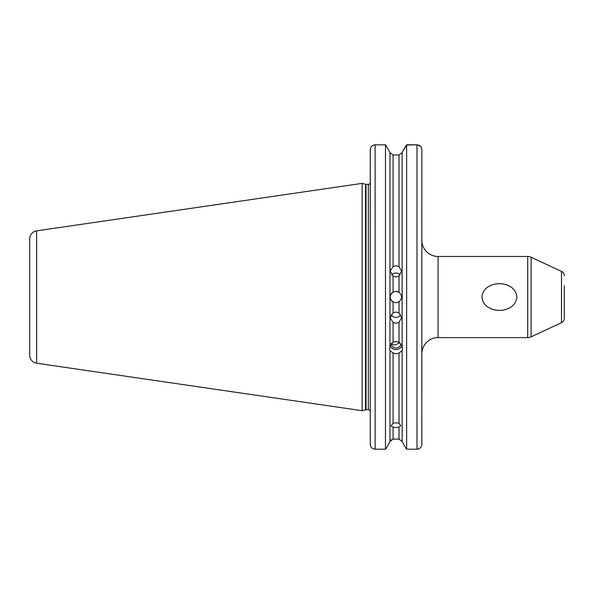 <?xml version="1.0" encoding="UTF-8"?>
<svg xmlns="http://www.w3.org/2000/svg" width="594" height="594" viewBox="0 0 594 594"><rect width="100%" height="100%" fill="white"/><g stroke="black" fill="none" stroke-linecap="round" stroke-linejoin="round"><path stroke-width="0.89" d="M527.71 337.6L527.71 256.482L438.075 256.482A16.224 16.224 0 0 1 421.851 240.251L421.851 353.824A16.224 16.224 0 0 1 438.075 337.6L527.71 337.6A8.116 8.116 0 0 0 531.133 336.843L561.493 322.691A4.871 4.871 0 0 0 564.3 318.28L564.3 285.729M516.854 297.037C515.377 314.835 483.405 314.813 481.949 297.037C483.397 279.262 515.406 279.254 516.854 297.037M393.087 353.059L393.087 423.218L391.023 425.898L393.087 427.197L393.087 439.1L389.968 441.535L389.968 350.594L393.087 353.059L396.05 353.727L399.019 353.059L402.138 350.594L402.539 348.715L402.138 346.347L402.138 152.539L399.019 154.982L393.087 154.982L389.968 152.539L393.087 154.982L393.087 266.483L390.213 271.027L393.087 276.21L393.087 292.099C389.293 295.389 389.293 298.685 393.087 301.975A5.68 5.68 0 0 1 393.087 292.099L395.886 291.364L399.019 292.3L399.019 276.01L395.886 276.945L393.087 276.21M393.087 423.218L395.886 422.75L399.019 423.351L399.019 353.059M399.019 439.1L393.087 439.1L399.019 439.1L402.138 441.535L405.902 448.314L402.138 441.535L399.019 439.1L399.019 427.079L395.886 427.621L393.087 427.197M393.087 312.741L395.886 312.006L399.019 312.941L399.019 301.782L395.886 302.717L393.087 301.975L393.087 312.741L390.213 317.887L393.087 322.52L393.087 342.211L389.968 346.347L389.56 348.715L389.968 350.594M400.72 314.753A5.68 5.621 0 0 1 391.067 314.768M402.138 346.347L399.019 342.211L399.019 322.327L395.886 323.255L393.087 322.52M391.609 274.955A5.68 5.591 180 0 1 400.178 274.963M393.087 266.483L395.886 265.756L399.019 266.676L399.019 154.982M391.32 343.659L391.364 343.065C392.24 344.758 393.8 345.285 396.05 344.646L399.703 342.627M400.905 343.815A4.871 4.574 0 0 1 391.201 343.815M399.019 342.211L396.05 341.528L393.087 342.211M401.997 345.901A6.489 6.096 0 0 1 396.05 349.554A6.489 6.096 0 0 1 390.102 345.901M370.255 342.218L370.255 411.672A1.945 1.945 0 0 0 368.31 409.726L368.31 184.355A1.945 1.945 0 0 0 370.24 182.618L370.255 249.213M564.3 275.802A4.871 4.871 0 0 0 561.493 271.391L531.133 257.239L531.133 336.843M29.7 355.205L29.7 238.877A8.116 8.116 0 0 1 36.642 230.851L362.14 183.383L362.14 410.699L36.642 363.231A8.116 8.116 0 0 1 29.7 355.205L29.7 342.5M527.71 256.482A8.116 8.116 0 0 1 531.133 257.239M370.255 333.197L370.255 318.132L370.255 333.197M370.255 260.885L370.292 149.139M402.138 441.535L402.138 350.594M399.019 427.079L400.757 425.69L399.019 423.351M399.019 276.01L401.566 271.116L399.019 266.676M399.019 322.327L401.566 317.82L399.019 312.941M399.019 301.782C402.376 298.619 402.376 295.463 399.019 292.3A5.68 5.68 0 0 0 395.886 291.364M389.968 346.347L389.968 152.539L386.367 146.065L389.968 152.539M370.277 444.691L370.255 416.81M385.469 449.205L386.204 448.314L385.469 449.205L375.118 449.205C372.119 448.864 370.5 447.2 370.255 444.208L370.255 149.755C370.508 146.777 372.126 145.122 375.118 144.795L375.118 449.205L385.469 449.205L385.469 144.795L374.168 144.891M370.255 344.869L370.255 392.768M405.843 146.065L406.638 144.795L416.981 144.795C419.973 145.122 421.591 146.777 421.851 149.755L421.851 180.227M405.732 146.065L402.138 152.539L406.638 145.025L406.638 449.205L416.981 449.205L406.638 449.205L405.902 448.314L406.638 449.205M421.851 392.768L421.851 318.132M421.851 275.95L421.851 183.472M370.322 148.916L370.463 148.314M372.386 145.656L374.131 144.899M386.367 146.065L385.469 144.795M386.204 448.314L389.968 441.535L386.204 448.314M417.931 449.109L416.981 449.205L416.981 145.025C419.98 145.359 421.599 147 421.851 149.963L421.807 444.832M416.981 449.205C419.973 448.871 421.599 447.208 421.851 444.208L421.851 420.998M416.981 144.795L406.638 145.025M421.851 417.753L421.851 416.81M421.777 445.055L421.636 445.663M419.713 448.344L418.421 448.975M418.414 448.982L417.968 449.101M371.05 446.94L370.73 446.361M370.611 446.094L370.463 445.649M389.968 441.535L391.112 439.798M564.3 318.28L564.3 310.016M29.7 238.877L29.7 251.574M561.493 322.691L561.493 271.391M36.642 230.851L36.642 363.231M362.14 410.699L365.525 409.793L365.525 184.288L366.03 184.355L366.03 409.726L368.31 409.726M438.075 256.482L438.075 337.6M365.525 184.288L362.14 183.383M366.03 184.355L368.31 184.355M365.525 409.793L366.03 409.726"/></g></svg>
